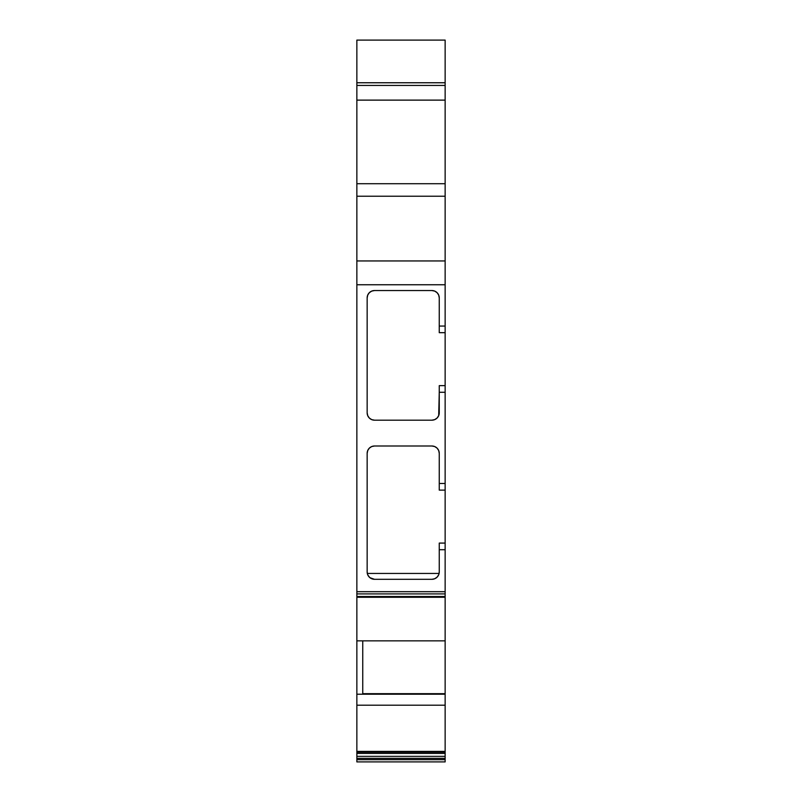 <?xml version="1.0" encoding="UTF-8"?>
<svg xmlns="http://www.w3.org/2000/svg" width="802" height="802" viewBox="0 0 802 802"><rect width="100%" height="100%" fill="white"/><g stroke="black" fill="none" stroke-linecap="round" stroke-linejoin="round"><path stroke-width="1.2" d="M427.817 761.9L430.062 761.9M445.14 752.136L445.14 753.409L356.86 753.409L356.86 752.136L445.14 752.136L445.14 753.409L356.86 753.409L356.86 756.346L445.14 756.346L445.14 753.409L356.86 753.409L356.86 758.361L445.14 758.361L445.14 752.136L356.86 752.136L356.86 751.394L445.14 751.394L445.14 752.136L445.14 751.394L445.14 752.136L356.86 752.136L356.86 751.394L445.14 751.394L445.14 705.199L356.86 705.199L356.86 694.211L445.14 694.211L445.14 640.848L356.86 640.848L445.14 640.848L445.14 633.48L445.14 751.394L356.86 751.394L356.86 694.211L362.745 694.211L362.745 640.848L362.745 694.211L445.14 694.211L445.14 705.199L356.86 705.199L356.86 752.136M445.14 597.059L445.14 596.528L445.14 597.249L445.14 596.528L356.86 596.528L356.86 694.211L445.14 694.211L445.14 705.199L356.86 705.199L356.86 640.848L445.14 640.848L445.14 693.67L362.745 693.67M356.86 753.409L356.86 756.346L445.14 756.346L445.14 758.361L445.14 753.409M445.14 332.68L445.14 385.642L439.255 385.642L439.255 392.268L439.255 385.642L445.14 385.642L439.255 385.642L439.255 412.819A7.358 7.358 0 0 1 431.897 420.178L374.514 420.178A7.358 7.358 0 0 1 367.156 412.819A7.358 7.358 0 0 0 374.514 420.178L371.687 419.616L369.311 418.022L367.717 415.637L367.156 412.819L367.156 297.903A7.358 7.358 0 0 1 374.514 290.545A7.358 7.358 0 0 0 367.156 297.903L367.717 295.086L369.311 292.7L371.697 291.106L374.514 290.545L431.897 290.545A7.358 7.358 0 0 1 439.255 297.903A7.358 7.358 0 0 0 431.897 290.545L434.714 291.106L437.1 292.7L438.694 295.086L439.255 297.903L439.255 332.68L445.14 332.68L439.255 332.68L439.255 326.053L445.14 326.053L445.14 332.68L439.255 332.68L439.255 326.053L445.14 326.053L445.14 392.268L439.255 392.268L438.694 415.637A7.358 7.358 0 0 0 439.255 412.819A7.358 7.358 0 0 1 431.897 420.178L374.514 420.178A7.358 7.358 0 0 1 367.156 412.819L367.156 297.903A7.358 7.358 0 0 1 374.514 290.545L431.897 290.545A7.358 7.358 0 0 1 439.255 297.903L439.255 326.053L445.14 326.053L445.14 490.122L439.255 490.122L439.255 483.496L445.14 483.496L445.14 490.122L439.255 490.122L439.255 483.496L445.14 483.496L445.14 490.122L439.255 490.122L439.255 483.496L445.14 483.496L445.14 392.268L439.255 392.268L439.255 412.819M445.14 490.122L445.14 549.711L439.255 549.711L439.255 543.084L445.14 543.084L445.14 549.711L439.255 549.711L439.255 543.084L445.14 543.084L439.255 543.084L439.255 571.956A7.358 7.358 0 0 1 431.897 579.305L434.684 578.763M438.905 574.212L439.105 573.44A7.358 7.358 0 0 0 439.255 571.956L438.694 574.763L437.1 577.149L434.714 578.753L431.897 579.305L374.514 579.305A7.358 7.358 0 0 1 367.156 571.956A7.358 7.358 0 0 0 367.306 573.44L367.506 574.212M371.055 578.442L369.562 577.39L371.055 578.442M368.84 576.628L368.228 575.766L368.84 576.628M434.373 578.884L436.859 577.39L438.493 575.214M445.14 83.629L445.14 40.1L445.14 82.756L356.86 82.756L356.86 100.12L445.14 100.12L445.14 85.443L356.86 85.443L356.86 82.756L445.14 82.756L445.14 85.443L356.86 85.443L356.86 100.12L445.14 100.12L445.14 196.229L356.86 196.229L356.86 183.708L445.14 183.708L445.14 326.053M445.14 543.084L445.14 591.696L356.86 591.696L356.86 596.528L445.14 596.528L445.14 591.696L445.14 593.901L356.86 593.901L356.86 596.528L445.14 596.528L445.14 593.901L356.86 593.901L356.86 694.211M367.917 575.214L369.872 577.661L374.514 579.305L371.697 578.753L369.311 577.149L367.717 574.763L367.156 571.956A7.358 7.358 0 0 0 367.306 573.44L367.707 574.743M438.704 574.743L439.105 573.44L367.306 573.44L439.105 573.44A7.358 7.358 0 0 0 439.255 571.956A7.358 7.358 0 0 1 431.897 579.305L374.514 579.305A7.358 7.358 0 0 1 367.156 571.956L367.156 453.351A7.358 7.358 0 0 1 374.514 446.002A7.358 7.358 0 0 0 367.156 453.351L367.717 450.544L369.311 448.148L371.697 446.554L374.514 446.002L431.897 446.002A7.358 7.358 0 0 1 439.255 453.351A7.358 7.358 0 0 0 431.907 446.002M445.14 756.346L356.86 756.346L356.86 759.694L445.14 759.694L445.14 758.361L356.86 758.361L356.86 759.694L445.14 759.694L445.14 758.361L356.86 758.361L356.86 761.9L445.14 761.9L445.14 759.694L445.14 761.9L356.86 761.9L445.14 761.9L356.86 761.9L445.14 761.9L445.14 758.361M431.907 420.178A7.358 7.358 0 0 0 438.694 415.637L437.1 418.022L434.714 419.616L431.897 420.178L374.514 420.178M438.193 575.766L438.674 574.813M436.549 577.661L437.06 577.199M369.361 577.199L369.872 577.661M367.737 574.813L368.228 575.766M445.14 596.528L445.14 549.711L439.255 549.711L439.255 571.956A7.358 7.358 0 0 1 439.105 573.44L367.306 573.44A7.358 7.358 0 0 1 367.156 571.956L367.156 453.351A7.358 7.358 0 0 1 374.514 446.002L431.897 446.002L434.714 446.554L437.1 448.148L438.694 450.544L439.255 453.351L439.255 483.496M445.14 85.443L356.86 85.443L356.86 100.12L445.14 100.12L445.14 82.756L356.86 82.756L356.86 40.1L445.14 40.1L356.86 40.1L445.14 40.1L445.14 284.75L356.86 284.75L445.14 284.75L445.14 260.951L356.86 260.951L356.86 593.901L445.14 593.901M356.86 640.848L356.86 597.259L445.14 597.259L445.14 640.848M445.14 196.229L356.86 196.229L356.86 100.12L356.86 183.708L445.14 183.708L356.86 183.708L356.86 260.951L445.14 260.951L445.14 196.229L356.86 196.229L356.86 593.901M445.14 591.696L356.86 591.696L445.14 591.696L445.14 549.711M445.14 597.259L445.14 633.48L445.14 597.259M400.629 761.9L373.441 761.9L400.629 761.9M371.206 761.9L373.441 761.9M356.86 85.443L356.86 83.629M356.86 759.694L356.86 761.9L445.14 761.9L356.86 761.9L356.86 759.694L445.14 759.694M356.86 758.361L356.86 756.346M356.86 596.528L356.86 597.059M439.255 549.711L439.255 571.956M436.378 577.791L435.496 578.372M445.14 385.642L445.14 392.268L439.255 392.268M367.156 412.819L367.156 297.903M374.514 290.545L431.897 290.545M439.255 297.903L439.255 326.053M431.897 579.305L374.514 579.305M367.156 571.956L367.156 453.351M374.514 446.002L431.897 446.002A7.358 7.358 0 0 1 439.255 453.351M362.745 694.211L362.745 640.848M445.14 100.12L445.14 183.708M445.14 392.268L445.14 483.496M445.14 705.199L445.14 751.394M356.86 100.12L356.86 183.708M356.86 196.229L356.86 260.951L445.14 260.951M356.86 260.951L356.86 284.75L445.14 284.75M356.86 284.75L356.86 591.696M356.86 705.199L356.86 751.394"/></g></svg>
